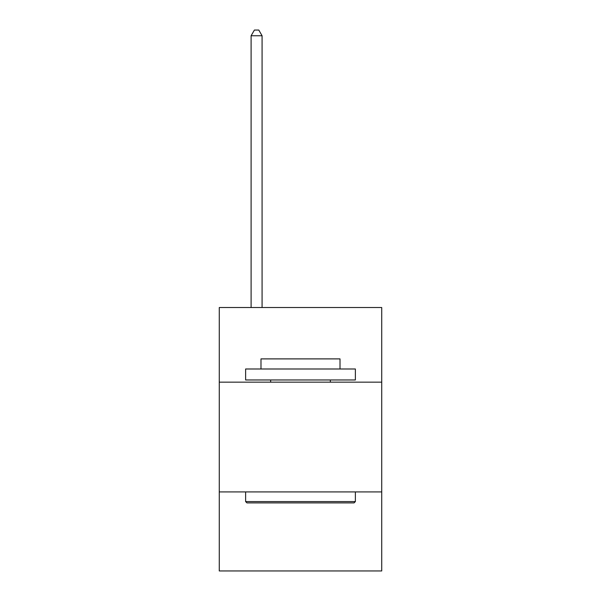 <?xml version="1.0" encoding="UTF-8"?>
<svg xmlns="http://www.w3.org/2000/svg" width="601" height="601" viewBox="0 0 601 601"><rect width="100%" height="100%" fill="white"/><g stroke="black" fill="none" stroke-linecap="round" stroke-linejoin="round"><path stroke-width="0.9" d="M381.725 382.161L381.725 307.524L219.275 307.524L219.275 382.161L381.725 382.161L381.725 570.95L219.275 570.95L219.275 382.161M381.725 491.926L219.275 491.926M246.936 502.902L245.621 501.58L355.379 501.58L354.064 502.902L246.936 502.902M355.379 368.991L355.379 379.967L245.621 379.967L245.621 368.991L355.379 368.991M260.984 368.991L260.984 358.895L340.016 358.895L340.016 368.991M355.379 491.926L355.379 501.58M245.621 491.926L245.621 501.58M330.355 379.967L330.355 382.161M270.645 379.967L270.645 382.161M262.081 307.524L262.081 35.76L251.105 35.76L251.105 307.524M251.105 35.76L254.403 30.05L258.791 30.05L262.081 35.76"/></g></svg>
